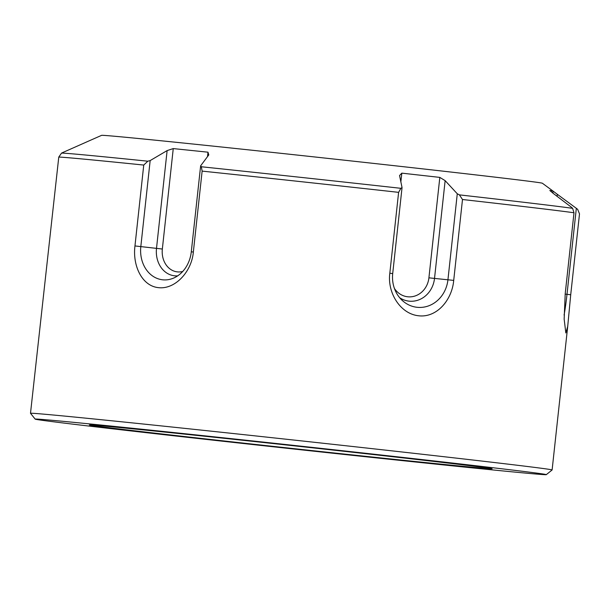 <?xml version="1.0" encoding="UTF-8"?>
<svg xmlns="http://www.w3.org/2000/svg" width="610" height="610" viewBox="0 0 610 610"><rect width="100%" height="100%" fill="white"/><g stroke="black" fill="none" stroke-linecap="round" stroke-linejoin="round"><path stroke-width="0.91" d="M564.09 315.05A30.79 2.417 96.2 0 0 566.995 294.317L576.336 208.315A1001.94 637.297 -84.1 0 1 577.655 209.344A1010.892 642.993 -84.1 0 1 579.5 213.866L570.716 294.752L565.165 294.111M389.82 273.242L398.612 192.348A1010.892 497.775 -84 0 1 400.861 188.315A1001.94 493.368 -84 0 1 402.043 187.59L392.703 273.585L389.82 273.242C387.205 292.708 400.244 313.815 418.506 315.759C436.745 318.054 452.041 299.998 453.71 280.394L462.494 199.508A262.346 1.83 -173.8 0 1 573.995 212.768L565.211 293.654L564.159 319.129L565.828 332.976L567.719 326.35L570.716 294.752M398.612 192.348A262.346 1.83 -173.8 0 0 202.131 171.113L193.347 252.006L191.288 251.816L200.637 165.821A1001.94 350.88 96.3 0 1 201.323 166.751A1010.892 354.013 96.3 0 1 202.131 171.113M177.701 275.85A25.414 20.946 -83.2 0 1 156.503 248.377L167.125 150.594A1332.705 1310.356 -86 0 1 173.255 148.588L162.344 249.025L134.963 245.944C132.469 265.434 141.817 286.029 158.493 287.653C175.161 289.636 191.723 271.61 193.347 252.006M134.963 245.944L143.746 165.058A262.346 1.83 -173.8 0 0 58.773 157.083L30.5 413.298A262.346 1.83 6.2 0 1 30.5 413.298A262.346 1.83 6.2 0 1 214.156 431.483A262.346 1.83 6.2 0 1 506.361 463.943A262.346 1.83 6.2 0 1 552.119 469.959A262.346 1.83 6.2 0 1 552.111 469.974L567.719 326.358M552.881 193.08L553.095 191.128L542.366 183.236A221.697 1.548 -173.8 0 0 322.149 157.769A221.697 1.548 -173.8 0 0 101.596 135.351L89.426 140.719A1332.705 1013.37 95.7 0 0 84.622 142.854A29816.876 29316.874 94 0 0 63.051 152.408A1001.94 637.297 95.9 0 0 61.541 153.102A1010.892 642.993 95.9 0 0 58.773 157.083M573.995 212.768A1010.892 513.056 -83.6 0 0 572.615 208.338A1001.94 508.511 -83.6 0 0 571.578 207.369A29816.876 28105.941 -82.7 0 0 553.392 193.515A1332.705 865.498 -83.5 0 0 549.823 190.48L553.095 191.128A1332.705 1013.37 -84.3 0 1 557.319 194.3A29816.876 29316.874 -86 0 1 576.336 208.315M572.615 208.338A259.875 1.815 -173.8 0 0 459.376 194.872A1010.892 997.007 98.6 0 1 462.494 199.508M400.861 188.315A259.875 1.815 -173.8 0 0 201.323 166.751M143.746 165.058A1010.892 1010.831 -122.5 0 1 147.841 161.2A1001.94 1001.872 -122.5 0 1 150.159 160.582A29816.876 22672.373 -84.3 0 1 167.125 150.594M191.288 251.816A30.79 25.368 -83.2 0 1 172.531 278.518A30.79 25.368 -83.2 0 1 140.819 246.577L150.159 160.582M147.841 161.2A259.875 1.815 -173.8 0 0 61.541 153.102M162.344 249.025A21.19 17.461 -83.2 0 0 182.733 271.458M207.507 156.633L207.995 152.187A1332.705 242.856 96.3 0 1 208.788 154.917A29816.876 9952.836 96.1 0 0 200.637 165.821M173.255 148.588L207.995 152.187M392.703 273.585A30.79 27.785 95.4 0 0 402.402 300.585A30.79 27.785 95.4 0 0 430.523 305.076A30.79 27.785 95.4 0 0 447.938 279.776L457.279 193.774A1001.94 988.169 98.6 0 1 459.376 194.872M402.043 187.59A29816.876 5433.56 -83.7 0 0 399.55 175.535A1332.705 444.858 -83.9 0 1 401.815 173.141L439.825 177.396A1332.705 1256.226 97.3 0 1 445.14 180.644A29816.876 19364.038 96.5 0 1 457.279 193.774M400.861 181.887L401.815 173.141M394.441 288.5A21.19 19.123 95.4 0 0 414.739 296.086A21.19 19.123 95.4 0 0 428.914 277.832L439.825 177.396M399.695 297.756A25.414 22.936 95.4 0 0 434.518 278.427L445.14 180.644M501.466 468.747A257.062 1.792 6.2 0 1 546.293 474.649A257.062 1.792 6.2 0 1 290.543 448.663A257.062 1.792 6.2 0 1 35.182 419.123A257.062 1.792 6.2 0 1 214.285 436.844A257.062 1.792 6.2 0 1 501.466 468.747M124.684 429.638A202.566 1.411 6.2 0 1 89.357 424.995A202.566 1.411 6.2 0 1 290.894 445.468A202.566 1.411 6.2 0 1 492.125 468.754A202.566 1.411 6.2 0 1 350.308 454.702A202.566 1.411 6.2 0 1 124.684 429.638M557.098 196.336L557.319 194.3M453.71 280.394L428.914 277.832M546.293 474.649L552.111 469.974M35.182 419.123L30.508 413.305"/></g></svg>
